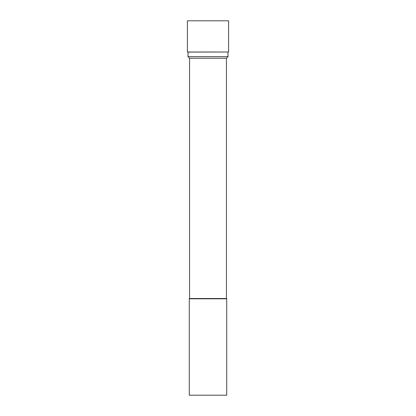 <?xml version="1.0" encoding="UTF-8"?>
<svg xmlns="http://www.w3.org/2000/svg" width="416" height="416" viewBox="0 0 416 416"><rect width="100%" height="100%" fill="white"/><g stroke="black" fill="none" stroke-linecap="round" stroke-linejoin="round"><path stroke-width="0.62" d="M187.408 20.8L228.592 20.8L228.592 52.01L187.408 52.01L187.408 20.8M189.561 58.24L226.439 58.24L226.439 298.511L189.561 298.511L189.561 58.24L187.97 56.649L188.11 52.083L228.592 52.01M187.97 56.649L228.03 56.649L227.89 52.083M226.72 298.792L226.72 395.2L189.28 395.2L189.28 298.792L226.72 298.792L226.439 298.511M226.439 58.24L228.03 56.649M189.561 298.511L189.28 298.792M188.11 52.083L187.408 52.01"/></g></svg>
